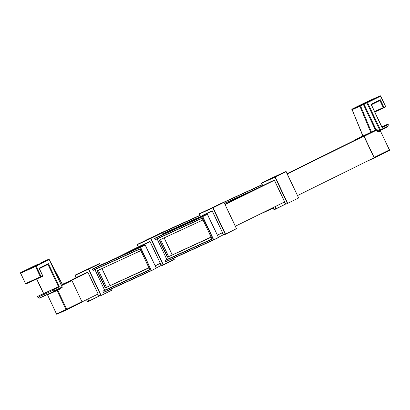 <?xml version="1.0" encoding="UTF-8"?>
<svg xmlns="http://www.w3.org/2000/svg" width="410" height="410" viewBox="0 0 410 410"><rect width="100%" height="100%" fill="white"/><g stroke="black" fill="none" stroke-linecap="round" stroke-linejoin="round"><path stroke-width="0.61" d="M69.418 281.096L77.69 276.776L87.853 272.137L98.256 294.144L97.334 294.564L100.04 295.958L100.901 295.564L88.452 269.237L75.045 275.351L76.183 277.755M116.532 257.844L139.866 246.087L150.029 241.449L160.428 263.456L159.51 263.876L162.216 265.27L163.077 264.875L150.629 238.548L137.222 244.667L138.36 247.071L137.207 244.673L161.607 232.895L148.2 239.015L137.207 244.667M178.709 227.155L212.226 210.976L202.397 215.46M225.003 204.303L270.579 181.809M287.179 173.614L353.984 140.645L363.86 136.14L287.323 173.917M81.99 301.934L98.103 293.98M155.205 265.798L160.279 263.292M217.382 235.109L222.451 232.608M235.371 226.233L284.689 201.889M297.542 195.544L374.084 157.768L363.86 136.14M71.76 280.307L87.878 272.353L77.782 276.965M126.413 253.334L150.055 241.664L139.959 246.282M188.59 222.645L212.226 210.976M225.146 204.605L274.464 180.262M59.337 286.836L58.451 286.677L37.853 296.292L52.67 289.532A0.518 0.389 -116.3 0 1 53.249 289.839L54.632 290.664L62.089 286.985L49.2 259.714L36.141 266.157L41.031 276.504L42.584 275.735L39.032 268.212L48.354 263.609L59.337 286.836L53.249 289.839A0.518 0.282 120.7 0 1 52.834 290.444L38.012 297.204A0.518 0.282 120.7 0 1 37.72 296.937M50.804 262.8L62.422 284.601L61.356 285.124M61.367 285.14L71.345 280.214L62.412 284.294M60.208 288.481A1.04 0.692 65.5 0 1 59.886 289.132L57.713 290.203L66.692 309.202L81.923 301.683L71.924 280.522L61.592 285.621M81.923 301.683A0.518 0.389 63.7 0 1 81.795 302.313L66.574 309.827A0.518 0.389 -116.3 0 0 66.692 309.202L66.025 309.514L57.046 290.521L47.524 294.867L56.503 313.86L66.025 309.514A0.518 0.348 -114.5 0 0 66.553 309.837L57.036 314.178A0.518 0.348 -114.5 0 1 56.503 313.86L56.339 313.932A0.518 0.518 0 0 0 57.026 314.183L66.553 309.837A0.518 0.389 -116.3 0 0 66.569 309.827L81.8 302.308M71.345 280.214A0.518 0.389 63.7 0 1 71.924 280.522M39.032 268.212L39.211 268.688L39.032 268.212M48.354 263.609L47.914 264.394L39.365 268.611L47.924 264.388L58.451 286.677L52.67 289.532A0.518 0.348 -114.5 0 0 52.834 290.444L54.217 291.264A0.518 0.282 120.7 0 0 54.632 290.664A0.518 0.389 -116.3 0 1 54.509 291.29L61.966 287.61L54.52 291.29M43.629 293.442L36.808 279M43.624 293.442L37.843 296.297A0.518 0.389 -116.3 0 0 37.843 296.297A0.518 0.348 -114.5 0 0 38.012 297.204L39.401 298.029A0.518 0.282 120.7 0 1 39.104 297.855M370.773 132.399L363.014 135.941L352.128 109.721L359.888 106.18L370.773 132.399L375.478 130.088L375.919 129.304L364.054 104.196L366.873 102.905L379.768 130.18L377.825 131.062L377.246 129.842A1.04 0.774 63.7 0 0 376.098 129.222L375.919 129.304M371.439 132.082L360.569 105.903L363.388 104.509L375.478 130.088L376.006 129.847L354.045 140.333A0.518 0.389 63.7 0 1 354.045 140.333L362.845 135.987L354.04 140.333A0.518 0.389 63.7 0 0 353.851 140.712M377.159 131.379A1.04 0.692 -114.5 0 0 378.225 132.01L380.403 130.939L389.382 149.932L374.151 157.45L364.147 136.294L376.585 130.154L377.159 131.379L377.825 131.062A0.518 0.348 65.5 0 0 378.353 131.385L380.285 130.503M366.422 161.55L374.017 158.081A0.518 0.389 63.7 0 1 374.017 158.081L389.254 150.562A0.518 0.389 -116.3 0 0 389.382 149.932L389.382 149.932M363.573 135.982A0.518 0.389 63.7 0 1 364.147 136.294M374.151 157.45A0.518 0.389 63.7 0 1 374.028 158.081L389.259 150.562A0.518 0.518 0 0 0 389.5 149.87L380.403 130.939A0.518 0.389 63.7 0 1 380.388 130.452M380.372 99.738L371.05 104.34L382.028 127.566L388.116 124.563L387.886 126.183L380.429 129.862L367.539 102.592L380.593 96.15L385.487 106.492L383.929 107.261L380.372 99.738L379.932 100.522L383.268 107.574L374.591 111.53M371.05 104.34L371.229 104.816L371.05 104.34M382.028 127.566L381.761 127.105L382.028 127.566M387.609 124.23A0.518 0.348 65.5 0 0 387.547 124.25A0.518 0.389 -116.3 0 1 388.116 124.563A0.518 0.266 8.1 0 1 388.28 124.794A0.518 0.518 0 0 0 387.547 124.25A0.518 0.348 65.5 0 0 387.542 124.25L381.92 127.028M380.316 130.488L387.757 126.813A0.518 0.389 -116.3 0 0 387.886 126.183A0.518 0.266 8.1 0 1 387.942 126.552M100.035 296.03L97.319 294.365M156.23 268.079L151.449 270.667L156.23 268.079L145.294 244.949L140.568 247.281L151.449 270.667L103.392 292.366L151.239 270.538L140.302 247.404L92.46 269.237L92.947 270.267L140.015 248.793L149.865 269.672M140.015 248.793L149.973 269.857L102.905 291.336L103.392 292.366M102.905 291.336L104.683 290.224L94.925 269.59M93.157 270.395L140.041 249.008L92.947 270.267M92.46 269.237L97.226 266.649L145.068 244.821L97.221 266.654M149.793 269.642L104.683 290.224M148.902 267.756L105.15 287.953L96.97 270.651L97.329 270.713L105.329 287.641L106.323 287.149L98.338 270.252M106.395 287.338L148.886 267.725L106.395 287.338M140.814 250.648L97.329 270.713M100.224 296.092L101.111 295.692L100.071 296.082L97.329 294.59M98.149 293.96L87.853 272.137M87.678 301.816L86.53 299.689L87.494 301.683L99.625 295.851M89.144 298.403L88.57 301.417L87.704 301.811L88.57 301.417L88.985 298.48M162.211 265.342L159.505 263.902M213.62 239.978L165.568 261.683L213.415 239.85L202.478 216.716L154.637 238.548L155.123 239.583L202.191 218.105L212.042 238.984M202.191 218.105L212.149 239.168L165.081 260.647L165.568 261.683M165.081 260.647L166.855 259.535L157.102 238.902M155.334 239.712L202.217 218.32L155.123 239.583M154.637 238.548L159.403 235.965M211.97 238.953L166.855 259.535M211.078 237.067L167.326 257.265L159.147 239.963L159.5 240.024L167.505 256.952L168.5 256.46L160.51 239.563M168.571 256.65L211.063 237.041L168.571 256.65M202.991 219.96L159.5 240.024M162.401 265.403L163.288 265.003L162.242 265.393L159.464 263.697M160.325 263.271L150.029 241.449M156.23 267.961L161.776 265.152M223.978 234.479L218.407 237.272M224.577 234.72L225.249 234.192L212.805 207.86L199.398 213.979L200.536 216.383M224.388 234.653L221.687 233.187L224.603 234.71L236.457 228.662L224.014 202.335L213.072 207.737L225.515 234.064L225.249 234.192L236.457 228.662M202.135 215.593L212.206 210.766L222.502 232.583M273.075 207.619L274.018 209.623L286.149 203.79L275.1 209.351M286.754 204.031L287.425 203.503L274.982 177.171L261.575 183.29L262.707 185.694M264.312 184.905L274.382 180.077L284.673 201.894M286.564 203.965L283.858 202.499L286.78 204.021L287.635 203.632L286.595 204.021L283.812 202.32M54.489 291.3L39.683 298.055A0.518 0.348 -114.5 0 1 39.401 298.029L54.217 291.264A0.518 0.348 -114.5 0 0 54.494 291.3A0.518 0.389 -116.3 0 0 54.509 291.29A0.518 0.518 0 0 1 54.494 291.3A0.518 0.348 -114.5 0 1 54.494 291.3L39.678 298.06A0.518 0.518 0 0 1 39.196 298.034L37.807 297.209A0.518 0.518 0 0 1 37.843 296.297M36.628 264.875A0.518 0.348 -114.5 0 1 36.633 264.875L33.81 266.162A0.518 0.389 63.7 0 1 33.799 266.167A0.518 0.348 -114.5 0 1 33.81 266.162L37.956 264.25A0.518 0.389 -116.3 0 0 37.94 264.255L36.633 264.875A0.518 0.348 -114.5 0 1 36.639 264.87M25.507 283.587L20.618 273.239A0.518 0.389 63.7 0 1 20.741 272.614L33.799 266.167L20.746 272.609L35.568 265.849L45.802 260.693A0.518 0.348 -114.5 0 1 45.807 260.688A0.518 0.389 -116.3 0 0 45.715 260.709L45.802 260.693M45.715 260.709L40.774 262.856A0.518 0.348 -114.5 0 1 40.785 262.851M20.659 273.234L25.548 283.577L40.37 276.817L35.48 266.474L20.659 273.234A0.518 0.348 -114.5 0 1 20.746 272.609A0.518 0.389 63.7 0 0 20.741 272.614A0.518 0.518 0 0 0 20.5 273.301L20.659 273.234M40.892 277.134A0.518 0.348 -114.5 0 1 40.37 276.817L41.031 276.504A0.518 0.389 -116.3 0 1 40.908 277.129L26.076 283.899A0.518 0.348 -114.5 0 1 26.076 283.899L40.887 277.139A0.518 0.518 0 0 0 40.908 277.129A0.518 0.348 -114.5 0 1 40.892 277.134A0.518 0.389 -116.3 0 0 40.908 277.129L42.466 276.361A0.518 0.389 -116.3 0 0 42.466 276.361L40.918 277.124M42.584 275.735L42.584 275.725A0.518 0.389 -116.3 0 1 42.466 276.361A0.518 0.518 0 0 0 42.701 275.674L39.293 268.463M49.169 259.468A0.518 0.518 0 0 0 48.544 259.315A0.518 0.348 -114.5 0 1 48.544 259.315A0.518 0.389 63.7 0 1 48.877 259.356M48.687 259.381A0.518 0.348 65.5 0 0 48.631 259.402L45.807 260.688A0.518 0.348 -114.5 0 1 45.812 260.688L45.551 260.806M62.089 286.985A0.518 0.389 63.7 0 1 61.966 287.61A0.518 0.518 0 0 0 62.207 286.923L49.318 259.653A0.518 0.518 0 0 0 48.631 259.402A0.518 0.348 65.5 0 0 48.626 259.402A0.518 0.389 63.7 0 1 49.2 259.714L49.2 259.714M40.78 262.856A0.518 0.518 0 0 0 40.764 262.861A0.518 0.389 -116.3 0 0 40.764 262.861L48.544 259.315A0.518 0.348 -114.5 0 1 48.6 259.294M36.141 266.157A0.518 0.389 -116.3 0 0 35.568 265.849A0.518 0.348 -114.5 0 0 35.48 266.474L36.141 266.157M26.076 283.899A0.518 0.348 -114.5 0 1 25.548 283.577L25.389 283.648A0.518 0.518 0 0 0 26.076 283.899M59.886 289.132A0.518 0.389 63.7 0 1 59.87 288.645M56.729 290.198A0.518 0.348 65.5 0 1 57.046 290.521L57.713 290.203A0.518 0.389 63.7 0 1 57.697 289.721M56.457 313.87L47.524 294.867A0.518 0.348 65.5 0 0 47.288 294.585M47.478 294.872L46.725 294.667M381.838 126.854L387.542 124.25L381.838 126.854M351.954 109.465A0.518 0.389 63.7 0 1 352.144 109.045L355.05 107.743A0.518 0.389 -116.3 0 0 355.034 107.748L352.221 109.137A0.518 0.518 0 0 0 351.975 109.803L352.103 109.767M362.814 104.201L364.141 103.571A0.518 0.348 65.5 0 0 364.054 104.196L363.388 104.509A0.518 0.389 -116.3 0 0 362.814 104.201L355.05 107.743M351.985 109.378A0.518 0.348 65.5 0 1 352.144 109.045L380.019 95.837L364.141 103.571M383.786 107.897L374.812 111.992L383.796 107.891A0.518 0.518 0 0 0 383.806 107.886A0.518 0.389 -116.3 0 0 383.929 107.261L383.268 107.574A0.518 0.348 65.5 0 0 383.801 107.891L385.354 107.123A0.518 0.389 -116.3 0 0 385.487 106.492L385.482 106.482M371.383 104.74L379.932 100.522L371.383 104.74M360.569 105.903L359.888 106.18A0.518 0.348 65.5 0 1 359.995 105.59A0.518 0.389 63.7 0 1 360.569 105.903M366.873 102.905A0.518 0.348 -114.5 0 1 366.965 102.285A0.518 0.389 63.7 0 1 367.539 102.592L366.873 102.905M380.593 96.14L380.593 96.15A0.518 0.389 -116.3 0 0 380.019 95.837A0.518 0.348 65.5 0 0 380.019 95.837L365.207 102.597A0.518 0.348 65.5 0 0 365.202 102.602A0.518 0.518 0 0 0 365.192 102.602A0.518 0.389 63.7 0 1 365.202 102.602M352.221 109.137A0.518 0.389 -116.3 0 1 352.231 109.132A0.518 0.348 65.5 0 0 352.128 109.721L362.85 136.007M380.085 95.817A0.518 0.348 65.5 0 0 380.024 95.837A0.518 0.518 0 0 1 380.711 96.089L385.6 106.431A0.518 0.518 0 0 1 385.364 107.118L383.806 107.886M378.225 132.01A0.518 0.389 63.7 0 1 378.348 131.385A0.518 0.348 65.5 0 0 378.358 131.379L380.29 130.498A0.518 0.348 65.5 0 1 379.768 130.18L380.429 129.862A0.518 0.389 63.7 0 1 380.301 130.493A0.518 0.348 65.5 0 1 380.29 130.498A0.518 0.518 0 0 0 380.306 130.493L387.763 126.813A0.518 0.389 -116.3 0 0 387.763 126.813A0.518 0.518 0 0 0 388.05 126.418L388.28 124.794M377.246 129.842L376.585 130.154A0.518 0.389 -116.3 0 0 376.006 129.847A0.518 0.348 65.5 0 0 376.098 129.222M380.362 130.944L380.716 130.211M100.373 265.214L99.661 263.707L88.719 269.109L101.167 295.441L112.109 290.039L111.556 288.871M109.957 285.488L101.972 268.591M102.941 291.085L149.819 269.693M112.058 290.29L100.901 295.564L112.058 290.29M100.424 265.193L99.435 263.584L75.081 275.105L99.661 263.707M76.168 277.765L75.03 275.356M99.599 295.841L88.57 301.411M97.252 294.462L89.303 298.321M92.496 268.986L145.063 244.821L156.277 268.058L151.459 270.661M148.994 267.95L105.15 287.953M88.452 269.237L88.719 269.109L88.452 269.237M76.122 277.785L75.081 275.105L99.456 263.574M112.104 290.034L111.602 288.845M87.494 301.683L86.484 299.715M99.625 295.856L88.57 301.417M162.55 234.525L161.837 233.018L150.895 238.42L163.339 264.752L174.286 259.351L173.732 258.182M172.133 254.8L164.149 237.908M165.117 260.396L211.996 239.009M174.229 259.602L163.293 265.003L174.235 259.602M159.428 263.773L155.231 265.849M218.351 237.646L213.625 239.978L218.453 237.369L207.47 214.261L202.745 216.593L213.677 239.727L218.356 237.646M154.672 238.297L207.47 214.261M211.171 237.262L167.326 257.265M213.415 239.85L213.677 239.727L213.415 239.85M207.265 214.128L218.407 237.395M150.629 238.548L150.895 238.42L150.629 238.548M162.596 234.505L161.837 233.018M138.298 247.102L137.258 244.416L161.632 232.89M174.281 259.346L173.778 258.156M200.521 216.388L199.383 213.984M221.605 233.09L217.408 235.161M223.809 202.202L199.429 213.728L223.783 202.212L199.429 213.728L200.469 216.413M225.459 234.32L224.419 234.704L221.641 233.008M212.206 210.766L222.604 232.767L221.672 232.993M160.043 233.351L199.952 215.317M190.178 221.492L162.432 234.151L190.178 221.492M162.345 233.966L196.185 218.53M200.044 215.511L161.842 232.936M155.2 235.822L160.033 233.357M223.788 202.207L224.06 202.309L223.788 202.207M223.998 202.335L236.508 228.636L225.469 234.315M275.515 206.42L275.089 209.356L273.957 209.648L273.06 207.629M262.692 185.699L261.611 183.039L285.96 171.523L272.553 177.638L261.554 183.29M283.781 202.402L275.827 206.327L275.095 209.356L286.129 203.775M275.248 177.048L287.692 203.375L298.634 197.974L286.19 171.647L275.248 177.048M285.985 171.513L298.68 197.953L287.425 203.503L298.634 197.974M274.382 180.077L284.781 202.079L283.858 202.53M273.244 208.142L257.132 215.491L273.244 208.142M217.423 205.113L262.128 184.628M252.355 190.804L224.608 203.468L252.355 190.804M224.521 203.283L258.361 187.841M262.221 184.823L224.019 202.253M263.138 212.523L273.157 207.957M286.19 171.647L272.553 177.638L261.606 183.044L262.646 185.725M273.014 207.65L273.957 209.648L275.089 209.356M62.54 284.54L49.62 260.299M43.475 293.519L36.649 279.072M371.311 104.591L381.997 127.192M365.192 102.602L352.139 109.05A0.518 0.518 0 0 0 351.898 109.736L352.303 110.597M98.385 270.231L106.369 287.128M103.607 292.494L151.449 270.667M140.02 248.962L149.845 269.744M102.018 268.57L110.008 285.468M87.858 272.307L98.123 294.031M78.043 276.837L87.878 272.353M160.561 239.542L168.546 256.44M165.778 261.811L213.625 239.978M202.191 218.274L212.016 239.056M164.195 237.882L172.179 254.779M150.029 241.618L160.3 263.343M140.22 246.149L150.055 241.664M212.206 210.93L222.476 232.654M274.382 180.241L284.653 201.966"/></g></svg>
